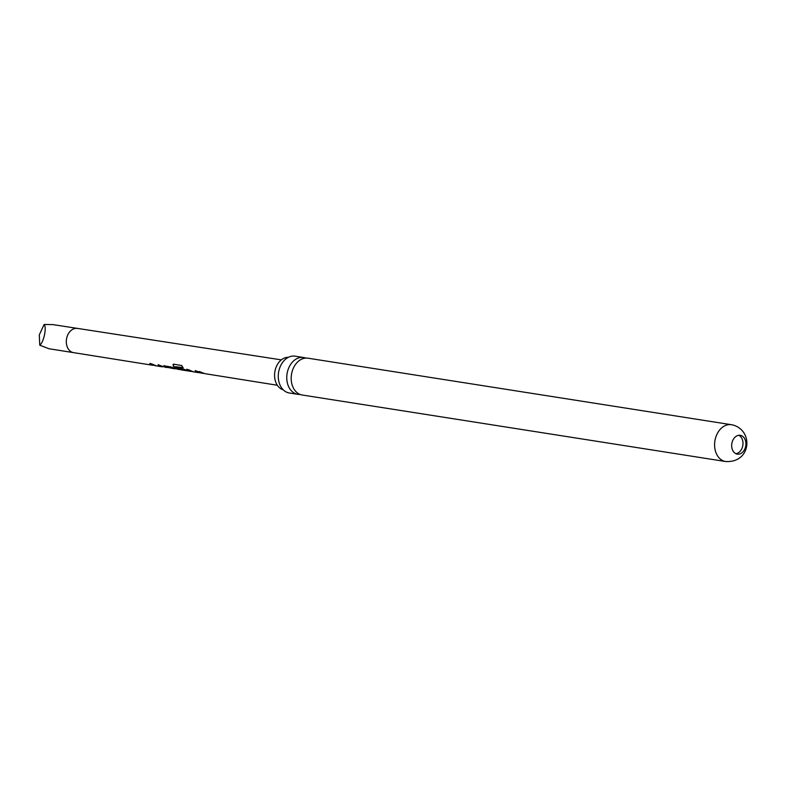 <?xml version="1.0" encoding="UTF-8"?>
<svg xmlns="http://www.w3.org/2000/svg" width="786" height="786" viewBox="0 0 786 786"><rect width="100%" height="100%" fill="white"/><g stroke="black" fill="none" stroke-linecap="round" stroke-linejoin="round"><path stroke-width="1.18" d="M300.046 394.425A18.628 13.784 -81.1 0 1 297.796 394.326A18.628 13.784 -81.1 0 1 296.843 394.13A18.628 13.784 -81.1 0 1 287.303 372.495A18.628 13.784 -81.1 0 1 303.573 357.512A18.628 13.784 -81.1 0 1 304.526 357.699A18.628 13.784 -81.1 0 1 305.744 358.102M283.235 389.827A16.526 12.232 -81.1 0 1 275.051 370.717A16.526 12.232 -81.1 0 1 288.344 357.325M736.826 454.033A9.52 7.045 98.9 0 0 737.317 454.131A9.52 7.045 98.9 0 0 745.698 446.143A9.52 7.045 98.9 0 0 740.756 435.424A9.52 7.045 98.9 0 0 740.265 435.316A9.52 7.045 98.9 0 0 731.884 443.304A9.52 7.045 98.9 0 0 736.826 454.033M735.893 453.689A9.52 7.045 98.9 0 0 742.839 445.357A9.52 7.045 98.9 0 0 738.781 435.297M154.606 365.529L149.871 363.613L151.757 363.908L156.178 365.824M162.594 366.836L158.094 364.891L165.934 367.416L163.793 366.698L163.901 365.814L170.542 366.875L178.265 369.391L173.225 366.119L173.765 364.232L181.723 365.51L183.01 367.76L175.524 366.718L181.055 369.803M165.974 367.15L163.793 366.698L163.901 365.814M172.969 364.537L173.765 364.232M183.167 367.563L175.524 366.718M187.51 370.825L179.237 369.224L177.43 367.976L182.814 368.801L188.444 371.021L190.595 371.365L186.744 369.449L188.66 369.764L193.169 371.749M199.615 372.485L198.259 372.564L195.095 370.835L197.011 371.149L200.774 372.996L202.926 373.34L199.182 371.513L204.822 373.645L277.33 385.248M203.888 373.429L202.926 373.34M191.578 371.454L189.976 371.238M179.346 369.479L177.656 369.263M175.18 368.83L165.954 367.091L174.227 368.742M166.897 367.504L165.934 367.416M77.352 328.45A12.242 9.059 -81.1 0 0 77.333 328.44A12.242 9.059 -81.1 0 0 66.574 338.727A12.242 9.059 -81.1 0 0 72.931 352.501A12.242 9.059 -81.1 0 0 73.53 352.629A12.242 9.059 -81.1 0 1 73.53 352.629L152.995 365.313M174.256 368.477L165.964 367.141M162.564 366.846L161.277 366.64M187.461 370.815L186.135 370.619M281.319 359.87L52.878 324.598L44.134 324.48C46.934 327.212 43.721 342.431 39.762 345.201L48.978 348.738L73.54 352.629M732.356 424.902A18.628 13.784 98.9 0 0 731.402 424.705L308.004 358.2A18.628 13.784 98.9 0 0 291.724 373.183A18.628 13.784 98.9 0 0 301.274 394.818A18.628 13.784 98.9 0 0 302.217 395.014L725.625 461.52C751.102 463.082 753.794 430.885 733.092 425.049L731.402 424.705A18.628 13.784 98.9 0 0 715.005 440.327A18.628 13.784 98.9 0 0 724.672 461.323A18.628 13.784 98.9 0 0 725.625 461.52M303.573 357.512L295.074 356.176A18.628 13.784 98.9 0 0 283.854 360.843A18.628 13.784 98.9 0 0 278.804 371.159A18.628 13.784 98.9 0 0 280.042 385.101A18.628 13.784 98.9 0 0 288.354 392.794A18.628 13.784 98.9 0 0 289.297 392.99L297.796 394.326M199.595 372.751L198.259 372.564M44.134 324.48L39.3 334.865L39.762 345.201M202.945 373.065L199.673 371.601M195.223 370.609L199.565 372.77M191.597 371.179L186.871 369.214M179.267 369.479L173.225 366.119M173.382 365.922L173.942 364.085M187.432 370.825L179.237 369.224M179.326 368.968L177.548 367.75M163.881 366.453L164.028 365.588M162.594 366.571L158.222 364.665M154.626 365.264L149.998 363.387M155.51 365.745L161.887 366.767M180.377 369.734L186.754 370.756M192.491 371.67L198.878 372.692"/></g></svg>
